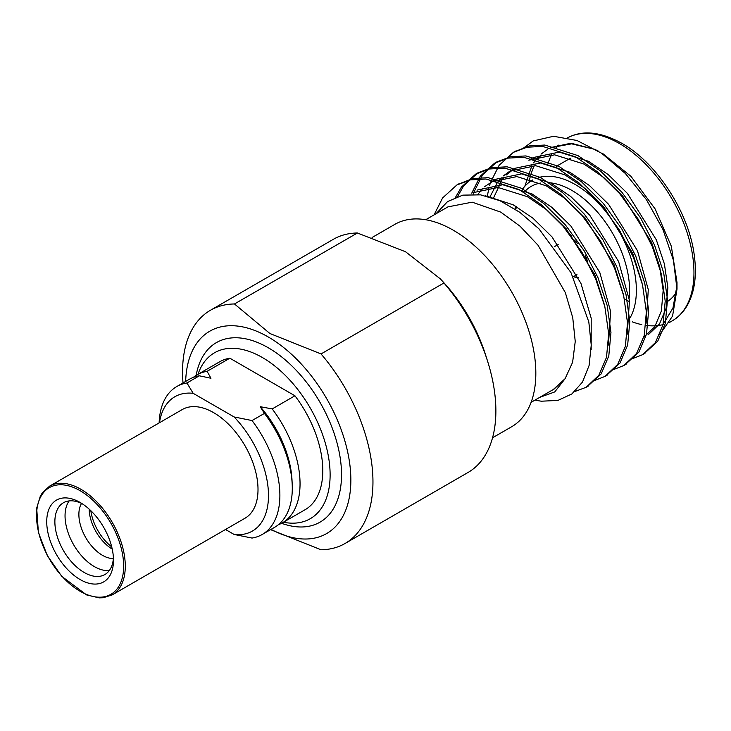 <?xml version="1.0" encoding="UTF-8"?>
<svg xmlns="http://www.w3.org/2000/svg" width="731" height="731" viewBox="0 0 731 731"><rect width="100%" height="100%" fill="white"/><g stroke="black" fill="none" stroke-linecap="round" stroke-linejoin="round"><path stroke-width="1.1" d="M193.24 377.443A85.417 49.315 60 0 1 196.941 374.902A85.417 49.315 60 0 1 207.092 371.33L229.845 358.199L294.94 395.782A85.417 49.315 60 0 1 305.101 509.717L282.358 522.848A85.417 49.315 60 0 1 278.301 524.785M294.94 395.782L272.197 408.921A85.417 49.315 60 0 1 282.358 522.848M196.941 374.902L219.684 361.772A85.417 49.315 60 0 1 229.845 358.199M272.197 408.921L260.199 406.692A79.944 46.154 60 0 1 292.025 480.395L292.208 484.516A85.417 49.315 60 0 1 274.6 527.325L262.191 534.489A85.417 49.315 60 0 1 252.031 538.062L234.112 534.452A77.559 44.774 60 0 0 268.487 495.554A77.559 44.774 60 0 0 234.112 416.953L193.176 393.324L186.935 382.971L199.344 375.807L210.948 378.256L207.092 371.33M159.13 422.911L159.157 422.372A85.417 49.315 60 0 1 176.774 386.544L189.183 379.38A85.417 49.315 60 0 1 199.344 375.807M260.199 406.692L264.439 413.399A85.417 49.315 60 0 1 292.208 484.516M264.439 413.399L252.031 420.553A85.417 49.315 60 0 1 262.191 534.489M176.774 386.544A85.417 49.315 60 0 1 186.935 382.971M252.031 420.553L234.112 416.953M159.477 422.71A77.559 44.774 60 0 1 193.176 393.324M245.013 518.224A62.747 36.221 -120 0 0 254.635 467.95A62.747 36.221 -120 0 0 213.644 412.659A62.747 36.221 -120 0 0 182.275 409.552L49.544 486.179A62.747 36.221 60 0 1 80.913 489.286A62.747 36.221 60 0 1 121.903 544.577A62.747 36.221 60 0 1 112.291 594.851L245.013 518.224M225.504 529.491L234.112 534.452M183.015 382.943A134.641 77.733 60 0 1 210.437 310.273L333.363 239.302A134.641 77.733 60 0 1 357.395 232.997L405.541 251.747L440.4 278.922L443.982 282.842A116.841 67.462 60 0 1 485.603 354.937L487.559 361.123A134.641 77.733 60 0 1 467.995 472.5L345.078 543.471A134.641 77.733 60 0 1 321.037 549.776L270.068 529.436M440.4 278.922L443.955 282.97A134.641 77.733 60 0 1 487.559 361.123M210.437 310.273A134.641 77.733 60 0 1 234.477 303.968L357.395 232.997M443.955 282.97L321.037 353.941A134.641 77.733 60 0 1 345.078 543.471M185.665 381.408A116.841 67.462 60 0 1 268.231 336.964A116.841 67.462 60 0 1 350.843 478.421A116.841 67.462 60 0 1 271.082 529.354M321.037 353.941L269.885 333.5L234.477 303.968M196.173 375.359A103.647 59.841 60 0 1 268.231 347.737A103.647 59.841 60 0 1 341.222 466.771A103.647 59.841 60 0 1 281.572 523.286M198.01 374.281A95.788 55.3 60 0 1 262.392 357.532A95.788 55.3 60 0 1 329.279 462.065A95.788 55.3 60 0 1 283.427 522.226M80.099 502.444L80.099 502.444A47.204 27.248 60 0 1 113.479 560.257A47.204 27.248 60 0 1 80.099 579.528A47.204 27.248 60 0 1 46.729 521.715A47.204 27.248 60 0 1 80.099 502.444M82.201 503.741A41.448 23.931 -120 0 0 63.451 502.745A41.448 23.931 -120 0 0 63.451 550.598A41.448 23.931 -120 0 0 104.898 574.529A41.448 23.931 -120 0 0 113.415 557.79M69.171 500.909A41.448 23.931 -120 0 0 73.63 544.723A41.448 23.931 -120 0 0 109.348 570.491M81.534 503.412A33.388 19.28 -120 0 0 85.792 537.705A33.388 19.28 -120 0 0 113.36 558.539M89.145 509.114A33.388 19.28 -120 0 0 112.227 549.091M90.836 510.686A35.974 20.77 -120 0 0 111.706 546.843M372.079 237.502L394.795 224.38A116.841 67.462 60 0 1 453.211 230.174A116.841 67.462 60 0 1 529.546 333.135A116.841 67.462 60 0 1 511.636 426.758L492.548 437.778M447.993 206.864L472.18 202.176L500.698 212.1L520.033 226.19L538.034 245.232L565.337 292.61L572.748 317.72L575.242 341.487L572.611 362.274L565.09 378.713L554.738 391.935L539.716 397.372M435.968 213.799L447.573 201.582L462.76 195.14L480.578 194.848L500.013 200.723L519.878 212.365L539.021 228.894L571.002 272.672L588.811 321.887L591.242 345.087L589.085 365.527L582.506 382.057L571.889 393.927L557.927 400.424L541.397 401.2A119.921 69.235 60 0 1 535.083 400.04M602.463 153.336L630.972 176.345L655.15 208.965L671.323 246.219L676.997 282.44L677.007 289.12L673.406 260.163L662.926 229.433L646.451 199.691L625.407 173.549L601.586 153.236L576.997 140.489L553.55 136.277L533.173 140.955A119.921 69.235 -120 0 0 532.241 141.467A119.921 69.235 -120 0 0 532.223 141.485L532.241 141.467M677.007 289.12L672.566 316.084L659.746 334.634M550.763 147.543L571.03 143.212L594.751 149.343L598.305 151.07M676.952 285.72L672.968 307.979L663.081 324.491M533.173 140.955L523.46 148.101M632.461 358.647L642.723 354.636L655.415 342.583L663.044 324.665L665.21 301.099L661.391 274.07L652.28 246.484L638.327 219.327L619.669 193.633L598.013 172.187L575.699 156.937L542.512 146.364L526.95 147.242L513.345 152.377L499.118 165.316L490.583 182.284M490.318 183.088L489.615 185.446M489.039 187.547L487.294 196.228M613.62 369.53L623.835 365.537L636.573 353.466L644.203 335.547L646.359 311.973L642.549 284.953L633.43 257.367L619.486 230.21L600.827 204.506L579.171 183.07L556.858 167.819L523.679 157.238L508.127 158.115L494.531 163.241L480.276 176.189L471.742 193.158M594.769 380.412L605.021 376.401L617.732 364.349L625.352 346.421L627.518 322.855L623.698 295.827L614.588 268.24L600.644 241.084L581.977 215.389L560.33 193.943L538.007 178.702L504.81 168.121L489.249 168.998L475.643 174.152L461.435 187.072L455.523 197.297M574.785 391.533L586.171 387.284L598.881 375.222L606.511 357.304L608.676 333.729L604.857 306.709L595.747 279.123L581.794 251.967L563.135 226.272L541.488 204.826L519.165 189.576L485.987 179.004L470.444 179.872L456.838 185.007L442.593 197.955L434.059 214.896M643.828 353.968L657.708 341.267L665.329 323.349L667.494 299.774L663.675 272.754L654.565 245.159L640.621 218.012L621.953 192.308L600.306 170.871L577.983 155.621L544.805 145.04L529.253 145.917L514.505 151.737M624.987 364.851L638.857 352.15L646.487 334.222L648.653 310.657L644.833 283.628L635.723 256.042L621.77 228.885L603.112 203.191L581.456 181.745L559.142 166.504L525.945 155.922L510.384 156.799L496.778 161.944L482.561 174.873L474.026 191.833M473.953 192.07L473.277 194.227M606.145 375.725L620.016 363.024L627.646 345.105L629.811 321.53L625.992 294.511L616.873 266.925L602.929 239.768L584.27 214.073L562.614 192.628L540.3 177.377L507.122 166.796L491.579 167.673L477.973 172.799L463.719 185.747L457.56 196.548M587.295 386.608L601.174 373.906L608.795 355.979L610.961 332.413L607.15 305.394L598.031 277.798L584.087 250.642L565.419 224.947L543.773 203.501L521.45 188.26L488.253 177.679L472.692 178.556L457.981 184.367M528.988 182.412L530.542 175.239M530.587 175.038L534.105 165.608M537.431 159.778L540.565 155.703M676.486 292.236A86.34 49.854 60 0 1 667.293 301.629M628.742 301.245A86.34 49.854 60 0 1 624.448 299.08M594.44 273.705A86.34 49.854 60 0 1 591.982 270.717M572.007 237.438A86.34 49.854 60 0 1 570.646 234.176M554.153 389.029L565.09 378.713L553.358 389.459M648.37 334.624L659.453 324.071L666.069 308.372L667.869 287.712L664.415 264.019L656.31 239.814L627.463 193.468L608.329 174.672L588.619 161.323L559.306 152.103L533.529 157.485L528.824 160.199L554.601 154.826L583.905 164.046L603.614 177.395L622.748 196.191L651.604 242.537L659.7 266.733L663.163 290.435L661.354 311.095L654.748 326.794L643.655 337.347M646.122 323.266L648.296 289.64L637.469 250.696L608.612 204.351L589.488 185.555L569.778 172.205L540.465 162.986L514.688 168.358L506.035 175.111M504.116 177.213L502.078 179.78L493.462 198.11M627.271 334.149L629.455 300.514L618.627 261.579L589.771 215.225L570.637 196.438L550.936 183.088L521.623 173.868L495.846 179.241L484.498 186.77M608.43 345.032L610.613 311.397L599.785 272.453L570.929 226.107L551.795 207.312L532.086 193.962L502.773 184.742L476.996 190.115M591.169 349.71L591.196 318.213L580.935 283.336L552.088 236.99L532.954 218.194L513.244 204.844L485.329 195.753M594.751 149.343L571.642 143.843L551.01 147.598M547.665 149.325L541.031 154.131M539.012 156.069L533.566 162.903M531.967 165.544L524.803 186.323M642.056 282.961L632.763 253.419L603.907 207.065L584.773 188.278L565.063 174.928L535.75 165.709L509.973 171.081L503.339 175.897M501.32 177.825L497.372 182.503L489.953 196.968M623.214 293.835L613.912 264.293L585.065 217.948L565.931 199.152L546.221 185.802L516.908 176.582L491.131 181.964M482.478 188.708L477.736 194.492M604.363 304.717L595.071 275.176L566.214 228.83L547.08 210.035L527.38 196.685L498.067 187.465L472.29 192.838M630.113 317.811A86.34 49.854 -120 0 0 575.324 184.577A86.34 49.854 -120 0 0 538.537 177.569M532.15 180.301L532.789 179.927A86.34 49.854 -120 0 0 532.15 180.301A86.34 49.854 -120 0 0 522.354 189.439M515.565 206.124A86.34 49.854 -120 0 0 515.044 209.039M573.698 239.759A22.542 13.021 60 0 1 576.631 242.153M586.335 257.467A22.542 13.021 60 0 1 587.45 261.78M578.376 277.588A22.542 13.021 60 0 1 573.853 276.419M550.48 182.841A81.543 47.086 60 0 1 571.934 190.453A81.543 47.086 60 0 1 629.153 298.248M515.766 209.514A81.543 47.086 60 0 1 516.506 206.672M523.999 192.344A81.543 47.086 60 0 1 540.638 183.042M574.374 240.709A22.542 13.021 60 0 1 577.874 243.935M585.184 255.457A22.542 13.021 60 0 1 586.838 260.656M578.477 277.807A22.542 13.021 60 0 1 573.515 276.61M80.099 490.693A61.596 35.563 -120 0 0 42.389 544.357A61.596 35.563 -120 0 0 117.819 587.907A61.596 35.563 -120 0 0 80.099 490.693M619.413 143.541A105.428 60.865 -120 0 0 566.708 138.314C581.821 129.771 600.188 131.434 621.816 143.303C656.986 162.748 689.653 213.699 694.45 256.7C696.031 269.328 695.565 280.667 693.061 290.719C689.324 304.955 682.343 315.015 672.127 320.918A105.428 60.865 -120 0 0 688.291 236.442A105.428 60.865 -120 0 0 619.413 143.541M558.256 145.085A105.428 60.865 -120 0 0 555.332 148.64M551.622 154.68A105.428 60.865 -120 0 0 548.049 163.552M632.342 321.859A105.428 60.865 -120 0 0 641.809 324.646M645.921 325.377A105.428 60.865 -120 0 0 662.962 324.628M112.291 594.851L103.226 597.748L99.105 597.867L86.523 594.879L61.742 576.339L47.314 555.615L38.387 532.47L36.687 508.146L40.324 496.13L42.499 492.593L49.544 486.179M586.171 387.284L588.455 385.968M605.012 376.41L607.297 375.085M623.854 365.527L626.147 364.202M642.704 354.645L644.98 353.329M456.82 185.016L459.114 183.691M475.671 174.133L477.955 172.818M494.512 163.26L496.797 161.935M513.354 152.377L515.638 151.061M669.751 322.289L672.127 320.918M531.117 402.333L553.376 389.477M425.689 219.729L447.984 206.855M514.688 168.358L509.973 171.081M556.346 166.33L570.482 158.17M573.15 276.821L576.96 274.628M554.372 246.676L558.182 244.474"/></g></svg>

